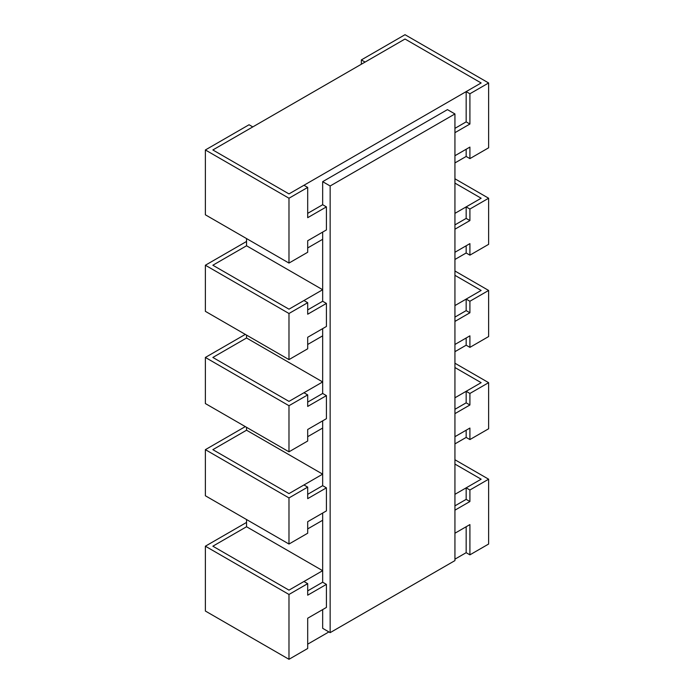 <?xml version="1.0" encoding="UTF-8"?>
<svg xmlns="http://www.w3.org/2000/svg" width="694" height="694" viewBox="0 0 694 694"><rect width="100%" height="100%" fill="white"/><g stroke="black" fill="none" stroke-linecap="round" stroke-linejoin="round"><path stroke-width="1.04" d="M307.694 302.697L288.982 313.497L205.372 265.229L205.372 311.337L288.982 359.605L307.694 348.796L307.694 337.275L326.414 326.466L326.414 303.417L307.694 314.217L307.694 302.697L303.955 300.528L288.982 309.177L322.667 289.728L322.667 239.3L307.694 247.94M212.858 265.229L288.982 309.177L212.858 265.229L246.552 245.78L212.858 265.229M246.552 241.46L205.372 265.229M288.982 313.497L288.982 359.605M307.694 309.897L322.667 301.257L326.414 303.417M330.153 185.983L330.153 632.642L454.934 560.605L454.934 113.946L330.153 185.983L322.667 181.663L322.667 204.713L326.414 206.881L326.414 229.931L307.694 240.74L307.694 252.26L288.982 263.069L205.372 214.802L205.372 149.965L249.051 124.755L252.79 126.915L212.858 149.965L288.982 193.912L481.142 82.968L405.018 39.02L212.858 149.965L288.982 193.912L303.955 185.263L307.694 187.423L288.982 198.232L205.372 149.965M454.934 113.946L447.448 109.626L322.667 181.663M322.667 420.842L322.667 485.679L326.414 487.839L326.414 510.897L307.694 521.697L307.694 533.226L288.982 544.035L205.372 495.768L205.372 449.66L245.303 426.602M322.667 513.057L322.667 582.214L326.414 584.374L326.414 607.432L307.694 618.233L307.694 648.491L288.982 659.3L205.372 611.032L205.372 546.195L246.552 522.426M322.667 609.592L322.667 628.322L330.153 632.642M322.667 232.091L322.667 301.257M322.667 328.626L322.667 393.463L326.414 395.623L326.414 418.682L307.694 429.491L307.694 441.011L288.982 451.82L205.372 403.552L205.372 357.445L245.303 334.395M466.168 337.995L466.168 345.196L469.907 347.364L488.628 336.555L488.628 290.448L454.934 270.998M469.907 347.364L469.907 335.835L454.934 344.476M488.628 290.448L469.907 301.257L469.907 312.777L454.934 321.426M454.934 317.106L466.168 310.617L466.168 299.097L481.142 290.448L454.934 275.318L481.142 290.448L454.934 305.577M466.168 299.097L469.907 301.257M466.168 310.617L469.907 312.777M454.934 224.891L466.168 218.402L466.168 206.881L481.142 198.232L454.934 183.103L481.142 198.232L454.934 213.362M454.934 505.857L466.168 499.368L466.168 487.839L481.142 479.198L454.934 464.069L481.142 479.198L454.934 494.328M454.934 409.313L466.168 402.832L466.168 391.303L481.142 382.663L454.934 367.534L481.142 382.663L454.934 397.792M246.552 427.322L246.552 430.211L212.858 449.66L288.982 493.608L322.667 474.149L322.667 428.042L307.694 436.691M246.552 335.115L246.552 337.995L212.858 357.445L288.982 401.392L322.667 381.943L322.667 335.835L307.694 344.476M246.552 519.537L246.552 526.746L212.858 546.195L288.982 590.143L322.667 570.685L322.667 520.257L307.694 528.906M454.934 533.226L469.907 524.586L469.907 554.844L466.168 552.676L454.934 559.164M328.904 631.922L307.694 644.171M454.934 436.691L469.907 428.051L469.907 439.571L466.168 437.411L454.934 443.9M466.168 345.196L454.934 351.685M454.934 252.269L469.907 243.62L469.907 255.149L466.168 252.989L454.934 259.469M454.934 155.725L469.907 147.085L469.907 158.614L466.168 156.454L454.934 162.934M246.552 238.58L246.552 245.78L322.667 289.728M205.372 546.195L288.982 594.463L307.694 583.654L303.955 581.494L288.982 590.143L212.858 546.195L246.552 526.746L322.667 570.685M205.372 357.445L288.982 405.712L307.694 394.903L303.955 392.743L288.982 401.392L212.858 357.445L246.552 337.995L322.667 381.943M205.372 449.66L288.982 497.928L307.694 487.119L303.955 484.959L288.982 493.608L212.858 449.66L246.552 430.211L322.667 474.149M307.694 187.423L307.694 217.682L326.414 206.881M288.982 198.232L288.982 263.069M307.694 213.362L322.667 204.713M307.694 487.119L307.694 498.648L326.414 487.839M288.982 497.928L288.982 544.035M307.694 494.328L322.667 485.679M469.907 255.149L488.628 244.34L488.628 198.232L454.934 178.783M488.628 198.232L469.907 209.041L469.907 220.571L454.934 229.211M466.168 206.881L469.907 209.041M466.168 252.989L466.168 245.78M466.168 218.402L469.907 220.571M469.907 554.844L488.628 544.035L488.628 479.198L454.934 459.749M488.628 479.198L469.907 490.007L469.907 501.528L454.934 510.177M466.168 487.839L469.907 490.007M466.168 552.676L466.168 526.746M466.168 499.368L469.907 501.528M307.694 583.654L307.694 595.183L326.414 584.374M288.982 594.463L288.982 659.3M307.694 590.863L322.667 582.214M307.694 394.903L307.694 406.432L326.414 395.623M288.982 405.712L288.982 451.82M307.694 402.112L322.667 393.463M469.907 158.614L488.628 147.805L488.628 82.968L405.018 34.7L361.348 59.918L361.348 64.238M454.934 132.675L469.907 124.035L469.907 93.777L488.628 82.968M454.934 128.355L466.168 121.866L466.168 91.608L481.142 82.968L405.018 39.02L365.096 62.078L361.348 59.918M466.168 91.608L469.907 93.777M466.168 156.454L466.168 149.245M466.168 121.866L469.907 124.035M469.907 439.571L488.628 428.771L488.628 382.663L454.934 363.214M488.628 382.663L469.907 393.463L469.907 404.992L454.934 413.641M466.168 391.303L469.907 393.463M466.168 437.411L466.168 430.211M466.168 402.832L469.907 404.992"/></g></svg>
